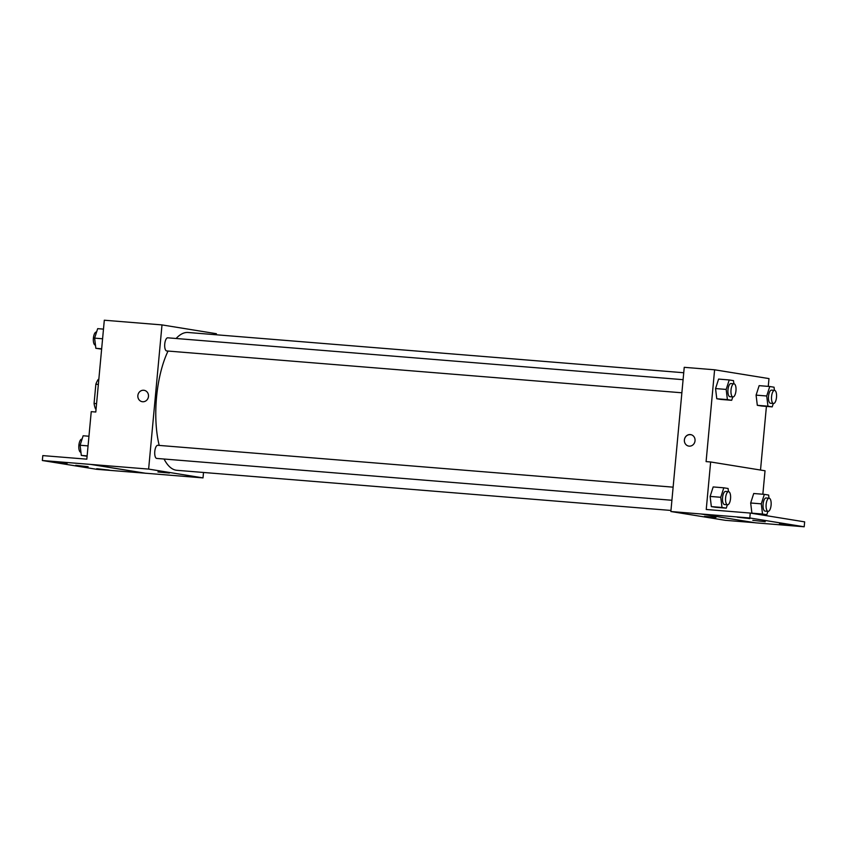<?xml version="1.0" encoding="UTF-8"?>
<svg xmlns="http://www.w3.org/2000/svg" width="847" height="847" viewBox="0 0 847 847"><rect width="100%" height="100%" fill="white"/><g stroke="black" fill="none" stroke-linecap="round" stroke-linejoin="round"><path stroke-width="1.27" d="M96.082 408.985L95.531 408.9A17.681 6.712 94.6 0 1 94.07 403.458L95.859 384.22A17.681 6.712 94.6 0 1 98.273 379.403L98.813 379.456M96.082 408.942L95.531 408.9M98.358 384.432L95.859 384.22M96.569 403.659L94.07 403.458M203.513 472.478L203.015 477.899L148.627 469.09L42.35 460.514L42.805 455.601L86.828 459.169L91.243 411.653L95.796 412.023L104.308 320.219L161.999 324.909L216.387 333.707L216.292 334.777M142.635 401.743A5.76 5.326 99.2 0 1 137.913 395.157A5.76 5.326 99.2 0 1 148.458 396.65A5.76 5.326 99.2 0 1 142.635 401.743M148.627 469.09L161.999 324.909M683.095 379.678L167.759 337.815A6.585 2.499 94.6 0 0 164.752 343.977A6.585 2.499 94.6 0 0 166.69 350.944L681.877 392.786M673.121 487.163L157.786 445.3A6.585 2.499 94.6 0 0 154.779 451.462A6.585 2.499 94.6 0 0 156.716 458.428L671.915 500.27M683.741 372.744L188.108 332.49A69.136 26.225 94.6 0 0 176.112 338.493M168.045 351.05A69.136 26.225 94.6 0 0 156.547 397.201A69.136 26.225 94.6 0 0 159.204 445.416M164.064 459.021A69.136 26.225 94.6 0 0 176.907 470.307L670.962 510.445M168.987 472.933L157.934 471.97L168.987 472.933M203.015 477.899L145.324 473.208L90.936 464.41M42.35 460.514L96.738 469.312L145.324 473.208M157.934 471.97L169.411 473.039M144.085 390.319A5.76 5.326 -80.8 0 0 137.913 395.157A5.76 5.326 -80.8 0 0 142.243 401.7M90.925 464.452L145.324 473.261M67.114 463.298L54.695 461.911L67.114 463.298M109.136 470.096L96.727 468.709L109.136 470.096M88.12 466.697L75.711 465.31L88.12 466.697M754.963 522.726L725.254 520.312L670.866 511.514L684.238 367.323L714.603 369.79L768.991 378.598L768.271 386.391M715.524 517.337L704.471 516.374L715.524 517.337M714.603 369.79L706.091 461.604L710.644 461.975L706.239 509.481L750.262 513.06L749.807 517.983L670.866 511.514M689.172 446.136A5.76 5.326 99.2 0 1 684.44 439.551A5.76 5.326 99.2 0 1 694.995 441.043A5.76 5.326 99.2 0 1 689.172 446.136M757.313 405.311L761.601 406.009L757.313 405.311L756.085 395.136L757.313 405.311L767.943 406.179L766.715 395.994L769.764 386.507L774.052 387.206L774.433 390.361M759.145 385.65L756.085 395.136L759.145 385.65L769.764 386.507M715.546 388.572L716.774 398.746L721.051 399.445L716.774 398.746L715.546 388.572L718.595 379.085L715.546 388.572L726.175 389.429L729.225 379.954L733.502 380.642L733.883 383.797M766.419 406.391L760.511 470.043M710.644 461.975L765.032 470.773L762.851 494.246M760.998 514.245L760.945 514.796M750.262 513.06L804.65 521.868L804.195 526.781L755.609 522.832L701.221 514.034M690.623 434.723A5.76 5.326 -80.8 0 0 684.44 439.551A5.76 5.326 -80.8 0 0 688.78 446.094M704.471 516.363L715.948 517.432M804.195 526.781L749.807 517.983M765.222 521.699L752.803 520.312L765.222 521.699M779.431 523.997L791.85 525.384L779.431 523.997M737.409 517.199L749.817 518.586L737.409 517.199M711.353 506.601L715.641 507.3L711.353 506.601L710.125 496.427L711.353 506.601L721.983 507.469L720.755 497.284L723.804 487.808L728.092 488.497L728.473 491.652M713.185 486.94L710.125 496.427L713.185 486.94L723.804 487.808M751.903 513.166L756.18 513.854L751.903 513.166L750.675 502.991L751.903 513.166L762.522 514.034L761.294 503.849L764.354 494.362L768.631 495.061L769.012 498.216M753.724 493.505L750.675 502.991L753.724 493.505L764.354 494.362M732.771 396.925L731.681 400.303L727.404 399.615L726.175 389.429M734.021 383.807L730.982 383.564A6.585 2.499 94.6 0 0 727.975 389.726A6.585 2.499 94.6 0 0 729.923 396.692L732.951 396.936A6.585 2.499 94.6 0 0 735.979 390.573A6.585 2.499 94.6 0 0 734.021 383.807A6.585 2.499 94.6 0 0 731.014 389.969A6.585 2.499 94.6 0 0 732.951 396.936M731.681 400.303L721.051 399.445M727.404 399.615L716.774 398.746M729.225 379.954L718.595 379.085M773.311 403.49L772.22 406.867L767.943 406.179M774.571 390.372L771.532 390.128A6.585 2.499 94.6 0 0 768.525 396.29A6.585 2.499 94.6 0 0 770.463 403.257L773.502 403.5A6.585 2.499 94.6 0 0 776.519 397.137A6.585 2.499 94.6 0 0 774.571 390.372A6.585 2.499 94.6 0 0 771.564 396.534A6.585 2.499 94.6 0 0 773.502 403.5M772.22 406.867L761.601 406.009M766.715 395.994L756.085 395.136M727.351 504.78L726.26 508.158L721.983 507.469M728.611 491.662L725.572 491.419A6.585 2.499 94.6 0 0 722.565 497.581A6.585 2.499 94.6 0 0 724.503 504.547L727.541 504.791A6.585 2.499 94.6 0 0 730.559 498.428A6.585 2.499 94.6 0 0 728.611 491.662A6.585 2.499 94.6 0 0 725.604 497.824A6.585 2.499 94.6 0 0 727.541 504.791M726.26 508.158L715.641 507.3M720.755 497.284L710.125 496.427M767.901 511.334L766.81 514.722L762.522 514.034M769.15 498.227L766.112 497.983A6.585 2.499 94.6 0 0 763.105 504.145A6.585 2.499 94.6 0 0 765.042 511.112L768.081 511.355A6.585 2.499 94.6 0 0 771.109 504.992A6.585 2.499 94.6 0 0 769.15 498.227A6.585 2.499 94.6 0 0 766.143 504.389A6.585 2.499 94.6 0 0 768.081 511.355M766.81 514.722L756.18 513.854M761.294 503.849L750.675 502.991M101.629 349.123L95.849 348.308L94.62 338.133L97.68 328.647L103.482 329.123M101.661 348.784L95.849 348.308M102.593 338.779L94.62 338.133M96.59 332.035L96.399 332.013A6.585 2.499 94.6 0 0 93.392 338.175A6.585 2.499 94.6 0 0 95.33 345.142L95.467 345.153M87.103 456.237L81.323 455.421L80.094 445.247L83.154 435.76L88.956 436.237M87.135 455.898L81.323 455.421M88.067 445.893L80.094 445.247M82.064 439.148L81.873 439.127A6.585 2.499 94.6 0 0 78.866 445.3A6.585 2.499 94.6 0 0 80.814 452.256L80.941 452.266"/></g></svg>
